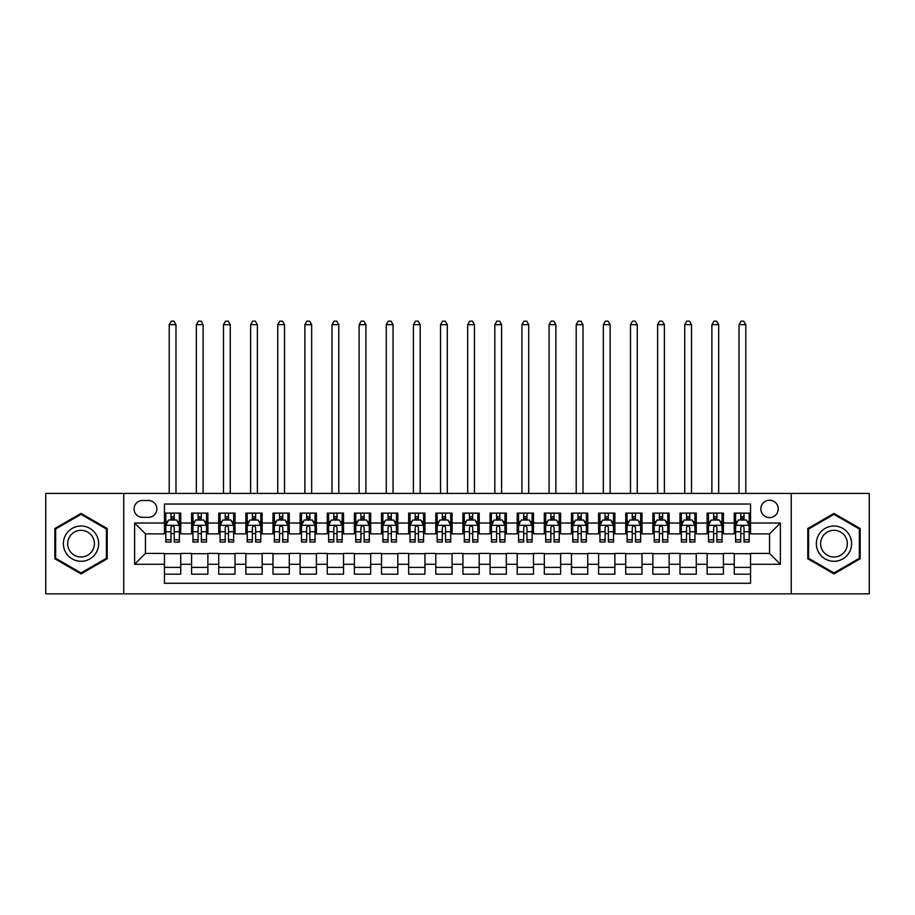 <?xml version="1.0" encoding="UTF-8"?>
<svg xmlns="http://www.w3.org/2000/svg" width="915" height="915" viewBox="0 0 915 915"><rect width="100%" height="100%" fill="white"/><g stroke="black" fill="none" stroke-linecap="round" stroke-linejoin="round"><path stroke-width="1.37" d="M769.538 500.231A8.681 8.681 0 0 0 760.857 508.923A8.681 8.681 0 0 0 769.538 517.604A8.681 8.681 0 0 0 778.219 508.923A8.681 8.681 0 0 0 769.538 500.231M791.246 593.846L869.25 593.846L869.25 493.448L791.246 493.448L791.246 593.846L123.754 593.846L123.754 493.448L45.75 493.448L45.75 593.846L123.754 593.846M750.54 513.121L734.265 513.121L734.265 523.025L723.41 523.025L723.41 533.88L734.265 533.88L734.265 523.025M723.41 523.025L723.41 513.121L707.123 513.121L707.123 523.025L696.269 523.025L696.269 533.88L707.123 533.88L707.123 523.025M696.269 523.025L696.269 513.121L679.994 513.121L679.994 523.025L669.139 523.025L669.139 533.88L679.994 533.88L679.994 523.025M669.139 523.025L669.139 513.121L652.864 513.121L652.864 523.025L642.01 523.025L642.01 533.88L652.864 533.88L652.864 523.025M642.01 523.025L642.01 513.121L625.723 513.121L625.723 523.025L614.869 523.025L614.869 533.88L625.723 533.88L625.723 523.025M614.869 523.025L614.869 513.121L598.593 513.121L598.593 523.025L587.739 523.025L587.739 533.88L598.593 533.88L598.593 523.025M587.739 523.025L587.739 513.121L571.463 513.121L571.463 523.025L560.609 523.025L560.609 533.88L571.463 533.88L571.463 523.025M560.609 523.025L560.609 513.121L544.322 513.121L544.322 523.025L533.479 523.025L533.479 533.88L544.322 533.88L544.322 523.025M533.479 523.025L533.479 513.121L517.192 513.121L517.192 523.025L506.338 523.025L506.338 533.88L517.192 533.88L517.192 523.025M506.338 523.025L506.338 513.121L490.063 513.121L490.063 523.025L479.208 523.025L479.208 533.88L490.063 533.88L490.063 523.025M479.208 523.025L479.208 513.121L462.921 513.121L462.921 523.025L452.079 523.025L452.079 533.88L462.921 533.88L462.921 523.025M452.079 523.025L452.079 513.121L435.792 513.121L435.792 523.025L424.937 523.025L424.937 533.88L435.792 533.88L435.792 523.025M424.937 523.025L424.937 513.121L408.662 513.121L408.662 523.025L397.808 523.025L397.808 533.88L408.662 533.88L408.662 523.025M397.808 523.025L397.808 513.121L381.521 513.121L381.521 523.025L370.678 523.025L370.678 533.88L381.521 533.88L381.521 523.025M370.678 523.025L370.678 513.121L354.391 513.121L354.391 523.025L343.537 523.025L343.537 533.88L354.391 533.88L354.391 523.025M343.537 523.025L343.537 513.121L327.261 513.121L327.261 523.025L316.407 523.025L316.407 533.88L327.261 533.88L327.261 523.025M316.407 523.025L316.407 513.121L300.131 513.121L300.131 523.025L289.277 523.025L289.277 533.88L300.131 533.88L300.131 523.025M289.277 523.025L289.277 513.121L272.99 513.121L272.99 523.025L262.136 523.025L262.136 533.88L272.99 533.88L272.99 523.025M262.136 523.025L262.136 513.121L245.861 513.121L245.861 523.025L235.006 523.025L235.006 533.88L245.861 533.88L245.861 523.025M235.006 523.025L235.006 513.121L218.731 513.121L218.731 523.025L207.877 523.025L207.877 533.88L218.731 533.88L218.731 523.025M207.877 523.025L207.877 513.121L191.59 513.121L191.59 533.88L180.735 533.88L180.735 513.121L164.46 513.121M164.46 574.174L180.735 574.174L180.735 553.415L191.59 553.415L191.59 574.174L207.877 574.174L207.877 553.415L218.731 553.415L218.731 564.269L207.877 564.269M218.731 564.269L218.731 574.174L235.006 574.174L235.006 553.415L245.861 553.415L245.861 564.269L235.006 564.269M245.861 564.269L245.861 574.174L262.136 574.174L262.136 553.415L272.99 553.415L272.99 564.269L262.136 564.269M272.99 564.269L272.99 574.174L289.277 574.174L289.277 553.415L300.131 553.415L300.131 564.269L289.277 564.269M300.131 564.269L300.131 574.174L316.407 574.174L316.407 553.415L327.261 553.415L327.261 564.269L316.407 564.269M327.261 564.269L327.261 574.174L343.537 574.174L343.537 553.415L354.391 553.415L354.391 564.269L343.537 564.269M354.391 564.269L354.391 574.174L370.678 574.174L370.678 553.415L381.521 553.415L381.521 564.269L370.678 564.269M381.521 564.269L381.521 574.174L397.808 574.174L397.808 553.415L408.662 553.415L408.662 564.269L397.808 564.269M408.662 564.269L408.662 574.174L424.937 574.174L424.937 553.415L435.792 553.415L435.792 564.269L424.937 564.269M435.792 564.269L435.792 574.174L452.079 574.174L452.079 553.415L462.921 553.415L462.921 564.269L452.079 564.269M462.921 564.269L462.921 574.174L479.208 574.174L479.208 553.415L490.063 553.415L490.063 564.269L479.208 564.269M490.063 564.269L490.063 574.174L506.338 574.174L506.338 553.415L517.192 553.415L517.192 564.269L506.338 564.269M517.192 564.269L517.192 574.174L533.479 574.174L533.479 553.415L544.322 553.415L544.322 564.269L533.479 564.269M544.322 564.269L544.322 574.174L560.609 574.174L560.609 553.415L571.463 553.415L571.463 564.269L560.609 564.269M571.463 564.269L571.463 574.174L587.739 574.174L587.739 553.415L598.593 553.415L598.593 564.269L587.739 564.269M598.593 564.269L598.593 574.174L614.869 574.174L614.869 553.415L625.723 553.415L625.723 564.269L614.869 564.269M625.723 564.269L625.723 574.174L642.01 574.174L642.01 553.415L652.864 553.415L652.864 564.269L642.01 564.269M652.864 564.269L652.864 574.174L669.139 574.174L669.139 553.415L679.994 553.415L679.994 564.269L669.139 564.269M679.994 564.269L679.994 574.174L696.269 574.174L696.269 553.415L707.123 553.415L707.123 564.269L696.269 564.269M707.123 564.269L707.123 574.174L723.41 574.174L723.41 553.415L734.265 553.415L734.265 564.269L723.41 564.269M142.477 517.33L148.447 517.33A8.407 8.407 0 0 0 156.865 508.923A8.407 8.407 0 0 0 148.447 500.505L142.477 500.505A8.407 8.407 0 0 0 134.07 508.923A8.407 8.407 0 0 0 142.477 517.33M791.246 493.448L123.754 493.448M750.54 523.025L750.54 504.039L164.46 504.039L164.46 533.88L145.462 533.88L145.462 553.415L164.46 553.415L164.46 583.267L750.54 583.267L750.54 553.415L769.538 553.415L769.538 533.88L750.54 533.88L750.54 523.025L780.392 523.025L780.392 564.269L750.54 564.269M164.46 564.269L134.608 564.269L134.608 523.025L164.46 523.025M734.265 564.269L734.265 574.174L750.54 574.174M164.46 519.903L165.821 519.903M170.968 519.903L174.227 519.903M179.386 519.903L180.735 519.903M164.46 533.605L165.821 533.605M170.968 533.605L174.227 533.605M179.386 533.605L180.735 533.605M164.46 553.689L180.735 553.689M164.46 567.391L180.735 567.391M191.59 533.605L192.951 533.605M198.109 533.605L201.357 533.605M206.516 533.605L207.877 533.605M191.59 519.903L192.951 519.903M198.109 519.903L201.357 519.903M206.516 519.903L207.877 519.903M191.59 553.689L207.877 553.689M191.59 567.391L207.877 567.391M218.731 553.689L235.006 553.689M218.731 567.391L235.006 567.391M218.731 519.903L220.08 519.903M225.239 519.903L228.498 519.903M233.645 519.903L235.006 519.903M218.731 533.605L220.08 533.605M225.239 533.605L228.498 533.605M233.645 533.605L235.006 533.605M245.861 553.689L262.136 553.689M245.861 567.391L262.136 567.391M245.861 519.903L247.21 519.903M252.368 519.903L255.628 519.903M260.786 519.903L262.136 519.903M245.861 533.605L247.21 533.605M252.368 533.605L255.628 533.605M260.786 533.605L262.136 533.605M272.99 553.689L289.277 553.689M272.99 567.391L289.277 567.391M272.99 519.903L274.351 519.903M279.51 519.903L282.758 519.903M287.916 519.903L289.277 519.903M272.99 533.605L274.351 533.605M279.51 533.605L282.758 533.605M287.916 533.605L289.277 533.605M300.131 553.689L316.407 553.689M300.131 567.391L316.407 567.391M300.131 519.903L301.481 519.903M306.639 519.903L309.899 519.903M315.046 519.903L316.407 519.903M300.131 533.605L301.481 533.605M306.639 533.605L309.899 533.605M315.046 533.605L316.407 533.605M327.261 553.689L343.537 553.689M327.261 567.391L343.537 567.391M327.261 519.903L328.611 519.903M333.769 519.903L337.029 519.903M342.187 519.903L343.537 519.903M327.261 533.605L328.611 533.605M333.769 533.605L337.029 533.605M342.187 533.605L343.537 533.605M354.391 553.689L370.678 553.689M354.391 567.391L370.678 567.391M354.391 519.903L355.752 519.903M360.91 519.903L364.159 519.903M369.317 519.903L370.678 519.903M354.391 533.605L355.752 533.605M360.91 533.605L364.159 533.605M369.317 533.605L370.678 533.605M381.521 553.689L397.808 553.689M381.521 567.391L397.808 567.391M381.521 519.903L382.882 519.903M388.04 519.903L391.3 519.903M396.447 519.903L397.808 519.903M381.521 533.605L382.882 533.605M388.04 533.605L391.3 533.605M396.447 533.605L397.808 533.605M408.662 553.689L424.937 553.689M408.662 567.391L424.937 567.391M408.662 519.903L410.012 519.903M415.17 519.903L418.429 519.903M423.588 519.903L424.937 519.903M408.662 533.605L410.012 533.605M415.17 533.605L418.429 533.605M423.588 533.605L424.937 533.605M435.792 553.689L452.079 553.689M435.792 567.391L452.079 567.391M435.792 519.903L437.153 519.903M442.3 519.903L445.559 519.903M450.718 519.903L452.079 519.903M435.792 533.605L437.153 533.605M442.3 533.605L445.559 533.605M450.718 533.605L452.079 533.605M462.921 553.689L479.208 553.689M462.921 567.391L479.208 567.391M462.921 519.903L464.282 519.903M469.441 519.903L472.7 519.903M477.847 519.903L479.208 519.903M462.921 533.605L464.282 533.605M469.441 533.605L472.7 533.605M477.847 533.605L479.208 533.605M490.063 553.689L506.338 553.689M490.063 567.391L506.338 567.391M490.063 519.903L491.412 519.903M496.571 519.903L499.83 519.903M504.988 519.903L506.338 519.903M490.063 533.605L491.412 533.605M496.571 533.605L499.83 533.605M504.988 533.605L506.338 533.605M517.192 553.689L533.479 553.689M517.192 567.391L533.479 567.391M517.192 519.903L518.553 519.903M523.7 519.903L526.96 519.903M532.118 519.903L533.479 519.903M517.192 533.605L518.553 533.605M523.7 533.605L526.96 533.605M532.118 533.605L533.479 533.605M544.322 553.689L560.609 553.689M544.322 567.391L560.609 567.391M544.322 519.903L545.683 519.903M550.841 519.903L554.09 519.903M559.248 519.903L560.609 519.903M544.322 533.605L545.683 533.605M550.841 533.605L554.09 533.605M559.248 533.605L560.609 533.605M571.463 553.689L587.739 553.689M571.463 567.391L587.739 567.391M571.463 519.903L572.813 519.903M577.971 519.903L581.231 519.903M586.389 519.903L587.739 519.903M571.463 533.605L572.813 533.605M577.971 533.605L581.231 533.605M586.389 533.605L587.739 533.605M598.593 553.689L614.869 553.689M598.593 567.391L614.869 567.391M598.593 519.903L599.954 519.903M605.101 519.903L608.361 519.903M613.519 519.903L614.869 519.903M598.593 533.605L599.954 533.605M605.101 533.605L608.361 533.605M613.519 533.605L614.869 533.605M625.723 553.689L642.01 553.689M625.723 567.391L642.01 567.391M625.723 519.903L627.084 519.903M632.242 519.903L635.49 519.903M640.649 519.903L642.01 519.903M625.723 533.605L627.084 533.605M632.242 533.605L635.49 533.605M640.649 533.605L642.01 533.605M652.864 553.689L669.139 553.689M652.864 567.391L669.139 567.391M652.864 519.903L654.214 519.903M659.372 519.903L662.632 519.903M667.79 519.903L669.139 519.903M652.864 533.605L654.214 533.605M659.372 533.605L662.632 533.605M667.79 533.605L669.139 533.605M679.994 553.689L696.269 553.689M679.994 567.391L696.269 567.391M679.994 519.903L681.355 519.903M686.502 519.903L689.761 519.903M694.92 519.903L696.269 519.903M679.994 533.605L681.355 533.605M686.502 533.605L689.761 533.605M694.92 533.605L696.269 533.605M707.123 553.689L723.41 553.689M707.123 567.391L723.41 567.391M707.123 519.903L708.485 519.903M713.643 519.903L716.891 519.903M722.049 519.903L723.41 519.903M707.123 533.605L708.485 533.605M713.643 533.605L716.891 533.605M722.049 533.605L723.41 533.605M734.265 553.689L750.54 553.689M734.265 567.391L750.54 567.391M734.265 519.903L735.614 519.903M740.773 519.903L744.032 519.903M749.179 519.903L750.54 519.903M734.265 533.605L735.614 533.605M740.773 533.605L744.032 533.605M749.179 533.605L750.54 533.605M145.462 533.88L134.608 523.025M145.462 553.415L134.608 564.269M780.392 523.025L769.538 533.88M780.392 564.269L769.538 553.415M81.023 573.888L107.204 558.768L107.204 528.527L81.023 513.418L54.843 528.527L54.843 558.768L81.023 573.888M860.157 528.527L833.977 513.418L807.796 528.527L807.796 558.768L833.977 573.888L860.157 558.768L860.157 528.527M174.227 516.655L170.968 516.655M179.386 539.804L174.227 539.804L174.227 542.023L179.386 542.023L179.386 525.473L176.664 520.04L168.532 520.04L165.821 525.473L165.821 542.023L170.968 542.023L170.968 539.804L165.821 539.804M165.821 525.473L165.821 513.121M179.386 525.473L179.386 513.121M170.968 520.04L170.968 513.121M174.227 513.121L174.227 520.04M174.227 539.804L174.227 527.509C173.141 525.416 172.054 525.416 170.968 527.509L170.968 539.804M175.989 493.448L175.989 324.676L169.206 324.676L169.206 493.448M169.206 324.676L171.242 321.154L173.953 321.154L175.989 324.676M81.023 526.011A17.637 17.637 0 0 0 63.387 543.647A17.637 17.637 0 0 0 81.023 561.284A17.637 17.637 0 0 0 98.66 543.647A17.637 17.637 0 0 0 81.023 526.011M81.023 530.3A13.348 13.348 0 0 0 67.676 543.647A13.348 13.348 0 0 0 81.023 557.006A13.348 13.348 0 0 0 94.382 543.647A13.348 13.348 0 0 0 81.023 530.3M106.392 558.299L81.023 572.939L55.655 558.299L55.655 528.996L81.023 514.356L106.392 528.996L106.392 558.299M818.708 534.829A17.637 17.637 0 0 0 825.158 558.928A17.637 17.637 0 0 0 849.246 552.466A17.637 17.637 0 0 0 842.795 528.378A17.637 17.637 0 0 0 818.708 534.829M822.413 536.968A13.348 13.348 0 0 0 827.297 555.211A13.348 13.348 0 0 0 845.54 550.327A13.348 13.348 0 0 0 840.656 532.084A13.348 13.348 0 0 0 822.413 536.968M859.345 528.996L859.345 558.299L833.977 572.939L808.608 558.299L808.608 528.996L833.977 514.356L859.345 528.996M201.357 516.655L198.109 516.655M206.516 539.804L201.357 539.804L201.357 542.023L206.516 542.023L206.516 525.473L203.805 520.04L195.661 520.04L192.951 525.473L192.951 542.023L198.109 542.023L198.109 539.804L192.951 539.804M192.951 525.473L192.951 513.121M206.516 525.473L206.516 513.121M198.109 520.04L198.109 513.121M201.357 513.121L201.357 520.04M201.357 539.804L201.357 527.509C200.282 525.416 199.196 525.416 198.109 527.509L198.109 539.804M203.119 493.448L203.119 324.676L196.336 324.676L196.336 493.448M196.336 324.676L198.372 321.154L201.094 321.154L203.119 324.676M228.498 516.655L225.239 516.655M233.645 539.804L228.498 539.804L228.498 542.023L233.645 542.023L233.645 525.473L230.935 520.04L222.791 520.04L220.08 525.473L220.08 542.023L225.239 542.023L225.239 539.804L220.08 539.804M220.08 525.473L220.08 513.121M233.645 525.473L233.645 513.121M225.239 520.04L225.239 513.121M228.498 513.121L228.498 520.04M228.498 539.804L228.498 527.509C227.412 525.416 226.325 525.416 225.239 527.509L225.239 539.804M230.26 493.448L230.26 324.676L223.477 324.676L223.477 493.448M223.477 324.676L225.513 321.154L228.224 321.154L230.26 324.676M255.628 516.655L252.368 516.655M260.786 539.804L255.628 539.804L255.628 542.023L260.786 542.023L260.786 525.473L258.064 520.04L249.932 520.04L247.21 525.473L247.21 542.023L252.368 542.023L252.368 539.804L247.21 539.804M247.21 525.473L247.21 513.121M260.786 525.473L260.786 513.121M252.368 520.04L252.368 513.121M255.628 513.121L255.628 520.04M255.628 539.804L255.628 527.509C254.542 525.416 253.455 525.416 252.368 527.509L252.368 539.804M257.389 493.448L257.389 324.676L250.607 324.676L250.607 493.448M250.607 324.676L252.643 321.154L255.354 321.154L257.389 324.676M282.758 516.655L279.51 516.655M287.916 539.804L282.758 539.804L282.758 542.023L287.916 542.023L287.916 525.473L285.206 520.04L277.062 520.04L274.351 525.473L274.351 542.023L279.51 542.023L279.51 539.804L274.351 539.804M274.351 525.473L274.351 513.121M287.916 525.473L287.916 513.121M279.51 520.04L279.51 513.121M282.758 513.121L282.758 520.04M282.758 539.804L282.758 527.509C281.671 525.416 280.596 525.416 279.51 527.509L279.51 539.804M284.519 493.448L284.519 324.676L277.737 324.676L277.737 493.448M277.737 324.676L279.773 321.154L282.495 321.154L284.519 324.676M309.899 516.655L306.639 516.655M315.046 539.804L309.899 539.804L309.899 542.023L315.046 542.023L315.046 525.473L312.335 520.04L304.192 520.04L301.481 525.473L301.481 542.023L306.639 542.023L306.639 539.804L301.481 539.804M301.481 525.473L301.481 513.121M315.046 525.473L315.046 513.121M306.639 520.04L306.639 513.121M309.899 513.121L309.899 520.04M309.899 539.804L309.899 527.509C308.812 525.416 307.726 525.416 306.639 527.509L306.639 539.804M311.66 493.448L311.66 324.676L304.878 324.676L304.878 493.448M304.878 324.676L306.914 321.154L309.625 321.154L311.66 324.676M337.029 516.655L333.769 516.655M342.187 539.804L337.029 539.804L337.029 542.023L342.187 542.023L342.187 525.473L339.465 520.04L331.333 520.04L328.611 525.473L328.611 542.023L333.769 542.023L333.769 539.804L328.611 539.804M328.611 525.473L328.611 513.121M342.187 525.473L342.187 513.121M333.769 520.04L333.769 513.121M337.029 513.121L337.029 520.04M337.029 539.804L337.029 527.509C335.942 525.416 334.856 525.416 333.769 527.509L333.769 539.804M338.79 493.448L338.79 324.676L332.008 324.676L332.008 493.448M332.008 324.676L334.044 321.154L336.754 321.154L338.79 324.676M364.159 516.655L360.91 516.655M369.317 539.804L364.159 539.804L364.159 542.023L369.317 542.023L369.317 525.473L366.606 520.04L358.463 520.04L355.752 525.473L355.752 542.023L360.91 542.023L360.91 539.804L355.752 539.804M355.752 525.473L355.752 513.121M369.317 525.473L369.317 513.121M360.91 520.04L360.91 513.121M364.159 513.121L364.159 520.04M364.159 539.804L364.159 527.509C363.072 525.416 361.997 525.416 360.91 527.509L360.91 539.804M365.92 493.448L365.92 324.676L359.137 324.676L359.137 493.448M359.137 324.676L361.173 321.154L363.884 321.154L365.92 324.676M391.3 516.655L388.04 516.655M396.447 539.804L391.3 539.804L391.3 542.023L396.447 542.023L396.447 525.473L393.736 520.04L385.592 520.04L382.882 525.473L382.882 542.023L388.04 542.023L388.04 539.804L382.882 539.804M382.882 525.473L382.882 513.121M396.447 525.473L396.447 513.121M388.04 520.04L388.04 513.121M391.3 513.121L391.3 520.04M391.3 539.804L391.3 527.509C390.213 525.416 389.127 525.416 388.04 527.509L388.04 539.804M393.061 493.448L393.061 324.676L386.279 324.676L386.279 493.448M386.279 324.676L388.315 321.154L391.025 321.154L393.061 324.676M418.429 516.655L415.17 516.655M423.588 539.804L418.429 539.804L418.429 542.023L423.588 542.023L423.588 525.473L420.866 520.04L412.734 520.04L410.012 525.473L410.012 542.023L415.17 542.023L415.17 539.804L410.012 539.804M410.012 525.473L410.012 513.121M423.588 525.473L423.588 513.121M415.17 520.04L415.17 513.121M418.429 513.121L418.429 520.04M418.429 539.804L418.429 527.509C417.343 525.416 416.256 525.416 415.17 527.509L415.17 539.804M420.191 493.448L420.191 324.676L413.408 324.676L413.408 493.448M413.408 324.676L415.444 321.154L418.155 321.154L420.191 324.676M445.559 516.655L442.3 516.655M450.718 539.804L445.559 539.804L445.559 542.023L450.718 542.023L450.718 525.473L448.007 520.04L439.863 520.04L437.153 525.473L437.153 542.023L442.3 542.023L442.3 539.804L437.153 539.804M437.153 525.473L437.153 513.121M450.718 525.473L450.718 513.121M442.3 520.04L442.3 513.121M445.559 513.121L445.559 520.04M445.559 539.804L445.559 527.509C444.473 525.416 443.398 525.416 442.3 527.509L442.3 539.804M447.321 493.448L447.321 324.676L440.538 324.676L440.538 493.448M440.538 324.676L442.574 321.154L445.285 321.154L447.321 324.676M472.7 516.655L469.441 516.655M477.847 539.804L472.7 539.804L472.7 542.023L477.847 542.023L477.847 525.473L475.137 520.04L466.993 520.04L464.282 525.473L464.282 542.023L469.441 542.023L469.441 539.804L464.282 539.804M464.282 525.473L464.282 513.121M477.847 525.473L477.847 513.121M469.441 520.04L469.441 513.121M472.7 513.121L472.7 520.04M472.7 539.804L472.7 527.509C471.614 525.416 470.527 525.416 469.441 527.509L469.441 539.804M474.462 493.448L474.462 324.676L467.679 324.676L467.679 493.448M467.679 324.676L469.715 321.154L472.426 321.154L474.462 324.676M499.83 516.655L496.571 516.655M504.988 539.804L499.83 539.804L499.83 542.023L504.988 542.023L504.988 525.473L502.266 520.04L494.134 520.04L491.412 525.473L491.412 542.023L496.571 542.023L496.571 539.804L491.412 539.804M491.412 525.473L491.412 513.121M504.988 525.473L504.988 513.121M496.571 520.04L496.571 513.121M499.83 513.121L499.83 520.04M499.83 539.804L499.83 527.509C498.744 525.416 497.657 525.416 496.571 527.509L496.571 539.804M501.592 493.448L501.592 324.676L494.809 324.676L494.809 493.448M494.809 324.676L496.845 321.154L499.556 321.154L501.592 324.676M526.96 516.655L523.7 516.655M532.118 539.804L526.96 539.804L526.96 542.023L532.118 542.023L532.118 525.473L529.408 520.04L521.264 520.04L518.553 525.473L518.553 542.023L523.7 542.023L523.7 539.804L518.553 539.804M518.553 525.473L518.553 513.121M532.118 525.473L532.118 513.121M523.7 520.04L523.7 513.121M526.96 513.121L526.96 520.04M526.96 539.804L526.96 527.509C525.873 525.416 524.787 525.416 523.7 527.509L523.7 539.804M528.721 493.448L528.721 324.676L521.939 324.676L521.939 493.448M521.939 324.676L523.975 321.154L526.685 321.154L528.721 324.676M554.09 516.655L550.841 516.655M559.248 539.804L554.09 539.804L554.09 542.023L559.248 542.023L559.248 525.473L556.537 520.04L548.394 520.04L545.683 525.473L545.683 542.023L550.841 542.023L550.841 539.804L545.683 539.804M545.683 525.473L545.683 513.121M559.248 525.473L559.248 513.121M550.841 520.04L550.841 513.121M554.09 513.121L554.09 520.04M554.09 539.804L554.09 527.509C553.015 525.416 551.928 525.416 550.841 527.509L550.841 539.804M555.863 493.448L555.863 324.676L549.08 324.676L549.08 493.448M549.08 324.676L551.116 321.154L553.827 321.154L555.863 324.676M581.231 516.655L577.971 516.655M586.389 539.804L581.231 539.804L581.231 542.023L586.389 542.023L586.389 525.473L583.667 520.04L575.535 520.04L572.813 525.473L572.813 542.023L577.971 542.023L577.971 539.804L572.813 539.804M572.813 525.473L572.813 513.121M586.389 525.473L586.389 513.121M577.971 520.04L577.971 513.121M581.231 513.121L581.231 520.04M581.231 539.804L581.231 527.509C580.144 525.416 579.058 525.416 577.971 527.509L577.971 539.804M582.992 493.448L582.992 324.676L576.21 324.676L576.21 493.448M576.21 324.676L578.246 321.154L580.956 321.154L582.992 324.676M608.361 516.655L605.101 516.655M613.519 539.804L608.361 539.804L608.361 542.023L613.519 542.023L613.519 525.473L610.808 520.04L602.665 520.04L599.954 525.473L599.954 542.023L605.101 542.023L605.101 539.804L599.954 539.804M599.954 525.473L599.954 513.121M613.519 525.473L613.519 513.121M605.101 520.04L605.101 513.121M608.361 513.121L608.361 520.04M608.361 539.804L608.361 527.509C607.274 525.416 606.188 525.416 605.101 527.509L605.101 539.804M610.122 493.448L610.122 324.676L603.34 324.676L603.34 493.448M603.34 324.676L605.375 321.154L608.086 321.154L610.122 324.676M635.49 516.655L632.242 516.655M640.649 539.804L635.49 539.804L635.49 542.023L640.649 542.023L640.649 525.473L637.938 520.04L629.794 520.04L627.084 525.473L627.084 542.023L632.242 542.023L632.242 539.804L627.084 539.804M627.084 525.473L627.084 513.121M640.649 525.473L640.649 513.121M632.242 520.04L632.242 513.121M635.49 513.121L635.49 520.04M635.49 539.804L635.49 527.509C634.415 525.416 633.329 525.416 632.242 527.509L632.242 539.804M637.263 493.448L637.263 324.676L630.481 324.676L630.481 493.448M630.481 324.676L632.505 321.154L635.227 321.154L637.263 324.676M662.632 516.655L659.372 516.655M667.79 539.804L662.632 539.804L662.632 542.023L667.79 542.023L667.79 525.473L665.068 520.04L656.936 520.04L654.214 525.473L654.214 542.023L659.372 542.023L659.372 539.804L654.214 539.804M654.214 525.473L654.214 513.121M667.79 525.473L667.79 513.121M659.372 520.04L659.372 513.121M662.632 513.121L662.632 520.04M662.632 539.804L662.632 527.509C661.545 525.416 660.458 525.416 659.372 527.509L659.372 539.804M664.393 493.448L664.393 324.676L657.611 324.676L657.611 493.448M657.611 324.676L659.646 321.154L662.357 321.154L664.393 324.676M689.761 516.655L686.502 516.655M694.92 539.804L689.761 539.804L689.761 542.023L694.92 542.023L694.92 525.473L692.209 520.04L684.065 520.04L681.355 525.473L681.355 542.023L686.502 542.023L686.502 539.804L681.355 539.804M681.355 525.473L681.355 513.121M694.92 525.473L694.92 513.121M686.502 520.04L686.502 513.121M689.761 513.121L689.761 520.04M689.761 539.804L689.761 527.509C688.675 525.416 687.588 525.416 686.502 527.509L686.502 539.804M691.523 493.448L691.523 324.676L684.74 324.676L684.74 493.448M684.74 324.676L686.776 321.154L689.487 321.154L691.523 324.676M716.891 516.655L713.643 516.655M722.049 539.804L716.891 539.804L716.891 542.023L722.049 542.023L722.049 525.473L719.339 520.04L711.195 520.04L708.485 525.473L708.485 542.023L713.643 542.023L713.643 539.804L708.485 539.804M708.485 525.473L708.485 513.121M722.049 525.473L722.049 513.121M713.643 520.04L713.643 513.121M716.891 513.121L716.891 520.04M716.891 539.804L716.891 527.509C715.816 525.416 714.729 525.416 713.643 527.509L713.643 539.804M718.664 493.448L718.664 324.676L711.881 324.676L711.881 493.448M711.881 324.676L713.906 321.154L716.628 321.154L718.664 324.676M744.032 516.655L740.773 516.655M749.179 539.804L744.032 539.804L744.032 542.023L749.179 542.023L749.179 525.473L746.468 520.04L738.336 520.04L735.614 525.473L735.614 542.023L740.773 542.023L740.773 539.804L735.614 539.804M735.614 525.473L735.614 513.121M749.179 525.473L749.179 513.121M740.773 520.04L740.773 513.121M744.032 513.121L744.032 520.04M744.032 539.804L744.032 527.509C742.946 525.416 741.859 525.416 740.773 527.509L740.773 539.804M745.794 493.448L745.794 324.676L739.011 324.676L739.011 493.448M739.011 324.676L741.047 321.154L743.758 321.154L745.794 324.676M191.59 564.269L180.735 564.269M191.59 523.025L180.735 523.025M179.317 525.336L165.878 525.336M165.821 521.539L167.777 521.539M177.419 521.539L179.386 521.539M170.968 531.752L165.821 531.752M179.386 531.752L174.227 531.752M174.227 518.382L170.968 518.382M206.447 525.336L193.019 525.336M192.951 521.539L194.918 521.539M204.548 521.539L206.516 521.539M198.109 531.752L192.951 531.752M206.516 531.752L201.357 531.752M201.357 518.382L198.109 518.382M233.577 525.336L220.149 525.336M220.08 521.539L222.048 521.539M231.678 521.539L233.645 521.539M225.239 531.752L220.08 531.752M233.645 531.752L228.498 531.752M228.498 518.382L225.239 518.382M260.718 525.336L247.279 525.336M247.21 521.539L249.177 521.539M258.819 521.539L260.786 521.539M252.368 531.752L247.21 531.752M260.786 531.752L255.628 531.752M255.628 518.382L252.368 518.382M287.848 525.336L274.42 525.336M274.351 521.539L276.319 521.539M285.949 521.539L287.916 521.539M279.51 531.752L274.351 531.752M287.916 531.752L282.758 531.752M282.758 518.382L279.51 518.382M314.977 525.336L301.55 525.336M301.481 521.539L303.448 521.539M313.079 521.539L315.046 521.539M306.639 531.752L301.481 531.752M315.046 531.752L309.899 531.752M309.899 518.382L306.639 518.382M342.119 525.336L328.679 525.336M328.611 521.539L330.578 521.539M340.22 521.539L342.187 521.539M333.769 531.752L328.611 531.752M342.187 531.752L337.029 531.752M337.029 518.382L333.769 518.382M369.248 525.336L355.821 525.336M355.752 521.539L357.719 521.539M367.35 521.539L369.317 521.539M360.91 531.752L355.752 531.752M369.317 531.752L364.159 531.752M364.159 518.382L360.91 518.382M396.378 525.336L382.95 525.336M382.882 521.539L384.849 521.539M394.479 521.539L396.447 521.539M388.04 531.752L382.882 531.752M396.447 531.752L391.3 531.752M391.3 518.382L388.04 518.382M423.519 525.336L410.08 525.336M410.012 521.539L411.979 521.539M421.621 521.539L423.588 521.539M415.17 531.752L410.012 531.752M423.588 531.752L418.429 531.752M418.429 518.382L415.17 518.382M450.649 525.336L437.221 525.336M437.153 521.539L439.12 521.539M448.75 521.539L450.718 521.539M442.3 531.752L437.153 531.752M450.718 531.752L445.559 531.752M445.559 518.382L442.3 518.382M477.779 525.336L464.351 525.336M464.282 521.539L466.25 521.539M475.88 521.539L477.847 521.539M469.441 531.752L464.282 531.752M477.847 531.752L472.7 531.752M472.7 518.382L469.441 518.382M504.92 525.336L491.481 525.336M491.412 521.539L493.379 521.539M503.021 521.539L504.988 521.539M496.571 531.752L491.412 531.752M504.988 531.752L499.83 531.752M499.83 518.382L496.571 518.382M532.05 525.336L518.622 525.336M518.553 521.539L520.521 521.539M530.151 521.539L532.118 521.539M523.7 531.752L518.553 531.752M532.118 531.752L526.96 531.752M526.96 518.382L523.7 518.382M559.179 525.336L545.752 525.336M545.683 521.539L547.65 521.539M557.281 521.539L559.248 521.539M550.841 531.752L545.683 531.752M559.248 531.752L554.09 531.752M554.09 518.382L550.841 518.382M586.321 525.336L572.882 525.336M572.813 521.539L574.78 521.539M584.422 521.539L586.389 521.539M577.971 531.752L572.813 531.752M586.389 531.752L581.231 531.752M581.231 518.382L577.971 518.382M613.45 525.336L600.023 525.336M599.954 521.539L601.921 521.539M611.552 521.539L613.519 521.539M605.101 531.752L599.954 531.752M613.519 531.752L608.361 531.752M608.361 518.382L605.101 518.382M640.58 525.336L627.152 525.336M627.084 521.539L629.051 521.539M638.681 521.539L640.649 521.539M632.242 531.752L627.084 531.752M640.649 531.752L635.49 531.752M635.49 518.382L632.242 518.382M667.721 525.336L654.282 525.336M654.214 521.539L656.181 521.539M665.823 521.539L667.79 521.539M659.372 531.752L654.214 531.752M667.79 531.752L662.632 531.752M662.632 518.382L659.372 518.382M694.851 525.336L681.423 525.336M681.355 521.539L683.322 521.539M692.952 521.539L694.92 521.539M686.502 531.752L681.355 531.752M694.92 531.752L689.761 531.752M689.761 518.382L686.502 518.382M721.981 525.336L708.553 525.336M708.485 521.539L710.452 521.539M720.082 521.539L722.049 521.539M713.643 531.752L708.485 531.752M722.049 531.752L716.891 531.752M716.891 518.382L713.643 518.382M749.122 525.336L735.683 525.336M735.614 521.539L737.582 521.539M747.223 521.539L749.179 521.539M740.773 531.752L735.614 531.752M749.179 531.752L744.032 531.752M744.032 518.382L740.773 518.382"/></g></svg>
